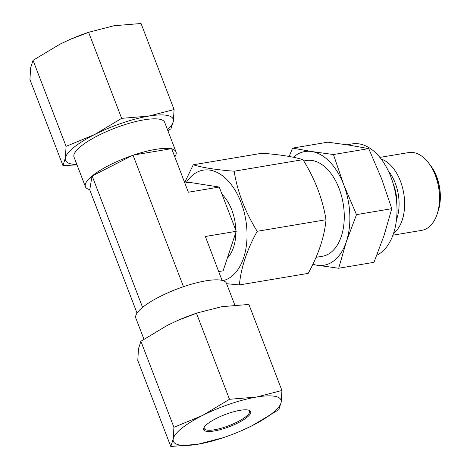 <?xml version="1.0" encoding="UTF-8"?>
<svg xmlns="http://www.w3.org/2000/svg" width="470" height="470" viewBox="0 0 470 470"><rect width="100%" height="100%" fill="white"/><g stroke="black" fill="none" stroke-linecap="round" stroke-linejoin="round"><path stroke-width="0.7" d="M167.502 129.726A57.64 14.717 159 0 0 173.342 121.307A57.64 14.717 159 0 0 148.69 116.108A57.64 14.717 159 0 0 94.693 134.514A57.64 14.717 159 0 0 73.937 147.339A57.64 14.717 159 0 0 65.348 158.12L62.956 165.563L29.927 79.518L30.662 67.756L33.053 60.313L60.007 44.151L70.33 39.316A57.64 14.717 -21 0 1 88.595 32.307L114.004 25.744L141.047 23.5L174.082 109.545L148.69 116.108L121.648 118.352L94.693 134.514L66.082 146.358L65.348 158.12A57.64 14.717 159 0 0 76.874 164.512M70.142 39.404L89.893 31.872M88.613 32.307L121.648 118.352M33.053 60.313L66.082 146.358M137.046 313.114L89.758 189.921L92.014 176.068A48.533 12.39 159 0 0 85.381 186.678L74.031 157.103A48.533 12.39 -21 0 1 81.104 146.135A48.533 12.39 -21 0 1 130.078 123.058A48.533 12.39 -21 0 1 164.659 122.317L176.009 151.892A48.533 12.39 159 0 0 171.767 148.984M167.919 130.807L170.951 128.751L173.342 121.307L174.082 109.545M62.956 165.563L77.033 164.917M248.642 410.146A24.27 6.198 -21 0 1 249.523 411.115A24.27 6.198 -21 0 1 245.986 416.602A24.27 6.198 -21 0 1 221.499 428.141A24.27 6.198 -21 0 1 204.209 428.511A24.27 6.198 -21 0 1 204.215 427.201M207.341 423.981A25.192 6.433 -21 0 1 229.648 412.954A25.192 6.433 -21 0 1 249.264 410.357A25.192 6.433 -21 0 1 247.032 417.313A25.192 6.433 -21 0 1 218.603 430.085A25.192 6.433 -21 0 1 203.892 427.771A25.192 6.433 -21 0 1 207.341 423.981M229.489 399.288L202.535 415.451A57.64 14.717 159 0 0 173.189 439.056A57.64 14.717 159 0 0 197.841 444.256A57.64 14.717 159 0 0 223.25 437.693A57.64 14.717 159 0 0 241.515 430.685A57.64 14.717 159 0 0 251.838 425.849A57.64 14.717 159 0 0 272.594 413.024A57.64 14.717 159 0 0 281.183 402.244A57.64 14.717 159 0 0 256.532 397.044A57.64 14.717 159 0 0 202.535 415.451L173.924 427.295L173.189 439.056L170.798 446.5L137.769 360.455L138.503 348.693L140.894 341.249L167.849 325.087L177.983 320.34L197.735 312.809L221.846 306.681L248.888 304.437L281.924 390.482L256.532 397.044L229.489 399.288L196.454 313.243M173.924 427.295L140.894 341.249M177.983 320.34L178.171 320.252A57.64 14.717 -21 0 1 196.437 313.243L197.735 312.809M241.515 430.685L251.838 425.849L278.792 409.687L281.183 402.244L281.924 390.482M170.798 446.5L197.841 444.256L223.25 437.693M182.601 287A48.533 12.39 -21 0 1 184.258 286.43L182.601 287A48.533 12.39 -21 0 0 143.368 306.775A48.533 12.39 159 0 0 142.909 307.139A48.533 12.39 159 0 0 142.463 307.498A48.533 12.39 -21 0 0 135.836 318.108L143.932 339.193M184.258 286.43A48.533 12.39 -21 0 1 221.282 280.214A48.533 12.39 -21 0 1 222.04 280.373A48.533 12.39 -21 0 1 226.464 283.322L234.812 305.083M143.368 306.775L142.463 307.498M92.014 176.068L133.004 155.135L171.638 148.643L188.37 192.23L219.237 187.048L236.234 231.311L223.103 270.838L218.82 271.554M142.516 307.204L92.061 175.774M219.237 187.048L189.122 182.307L184.833 183.024M222.04 280.373L205.361 236.492L236.234 231.311M222.093 280.079L221.282 280.214M183.453 286.565L133.004 155.135M132.146 155.564A48.533 12.39 159 0 0 92.913 175.339M170.833 148.779A48.533 12.39 159 0 0 133.809 155M174.799 156.886A48.533 12.39 159 0 0 176.009 151.892M85.381 186.678A48.533 12.39 159 0 0 89.805 189.627M222.028 194.316A37.917 22.807 80.5 0 1 235.822 230.247M235.846 232.48A37.917 22.807 80.5 0 1 227.298 258.212M186.132 182.807A56.118 33.758 80.5 0 1 193.047 174.846A56.118 33.758 80.5 0 1 241.069 202.517A56.118 33.758 80.5 0 1 231.939 276.154A56.118 33.758 80.5 0 1 222.933 280.619M184.669 182.595L193.264 164.782C202.547 167.655 216.171 169.799 234.142 171.215C237.485 191.966 245.17 211.993 257.202 231.287C246.92 249.899 240.981 267.777 239.389 284.932L226.611 283.71M193.264 164.782L262.078 153.226C280.05 154.642 293.674 156.786 302.956 159.659C314.988 178.953 322.673 198.98 326.015 219.731C324.423 236.886 318.484 254.763 308.203 273.375L239.389 284.932M303.743 160.963L306.346 160.523A48.533 29.193 80.5 0 1 341.496 195.867A48.533 29.193 80.5 0 1 331.203 252.202A48.533 29.193 80.5 0 1 322.426 256.256L316.046 257.325M312.891 264.222A57.64 34.668 -99.5 0 0 317.009 265.25A57.64 34.668 -99.5 0 0 334.358 260.415A57.64 34.668 -99.5 0 0 346.355 241.645A57.64 34.668 -99.5 0 0 343.735 184.786A57.64 34.668 -99.5 0 0 311.763 151.534A57.64 34.668 -99.5 0 0 293.356 157.262M312.732 264.557L338.688 268.252L346.355 241.645L356.501 214.614L343.735 184.786L333.441 154.542L311.763 151.534L292.563 148.109L289.203 156.463M292.563 148.109L327.849 142.181L349.527 145.189L368.727 148.614L381.493 178.441L391.786 208.686L384.113 235.3L373.967 262.33L338.688 268.252M333.441 154.542L368.727 148.614M356.501 214.614L391.786 208.686M376.858 255.187A57.334 34.486 80.5 0 0 381.575 252.196A57.334 34.486 -99.5 0 0 393.731 185.65A57.334 34.486 -99.5 0 0 352.212 143.902L346.93 144.789M396.921 206.036A33.975 20.433 -99.5 0 0 393.167 183.653M393.602 233.232A39.433 23.717 80.5 0 0 394.013 232.909A39.433 23.717 -99.5 0 0 403.677 192.988A39.433 23.717 -99.5 0 0 381.147 159.036M437.153 214.091A39.433 23.717 -99.5 0 0 428.558 162.902L430.743 165.769A34.58 20.797 -99.5 0 1 438.281 210.666L437.153 214.091A39.433 23.717 -99.5 0 1 428.91 227.051A39.433 23.717 80.5 0 1 421.772 230.347L392.926 235.188M428.558 162.902A39.433 23.717 -99.5 0 0 408.712 152.562L379.866 157.409M326.015 219.731L257.202 231.287M302.956 159.659L234.142 171.215M429.457 164.124A35.491 21.35 80.5 0 1 437.599 212.64M396.504 219.513A35.491 21.35 -99.5 0 0 388.367 171.051"/></g></svg>

